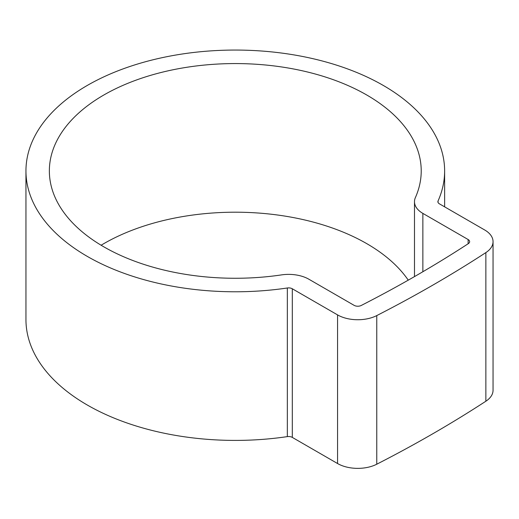 <?xml version="1.0" encoding="UTF-8"?>
<svg xmlns="http://www.w3.org/2000/svg" width="519" height="519" viewBox="0 0 519 519"><rect width="100%" height="100%" fill="white"/><g stroke="black" fill="none" stroke-linecap="round" stroke-linejoin="round"><path stroke-width="0.78" d="M408.252 280.156A185.932 107.349 0 0 0 366.764 243.645A185.932 107.349 0 0 0 101.114 245.234M366.764 95.009A185.932 107.349 0 0 0 164.134 71.745A185.932 107.349 0 0 0 49.357 170.92A185.932 107.349 0 0 0 103.813 246.823A185.932 107.349 0 0 0 281.519 274.895A28.603 16.517 180 0 1 308.857 279.216L354.114 305.347A5.203 3.004 0 0 0 361.243 305.47A1250.829 722.163 0 0 0 468.339 243.638A5.203 3.004 0 0 0 469.643 241.646A5.203 3.004 0 0 0 468.125 239.525L422.862 213.393A28.603 16.517 180 0 1 414.486 201.716A28.603 16.517 180 0 1 415.382 197.609A185.932 107.349 0 0 0 421.22 170.92A185.932 107.349 0 0 0 366.764 95.009M87.263 256.38A209.339 120.862 0 0 0 287.338 287.987A5.203 3.004 180 0 1 292.307 288.772L337.564 314.897A28.603 16.517 0 0 0 376.762 315.584A1274.236 735.676 0 0 0 485.862 252.597A28.603 16.517 0 0 0 493.05 241.646A28.603 16.517 0 0 0 484.675 229.969L439.411 203.837A5.203 3.004 180 0 1 437.893 201.716A5.203 3.004 180 0 1 438.055 200.97A209.339 120.862 0 0 0 444.627 170.92A209.339 120.862 0 0 0 383.314 85.46A209.339 120.862 0 0 0 155.181 59.257A209.339 120.862 0 0 0 25.95 170.92A209.339 120.862 0 0 0 87.263 256.38M25.95 170.92L25.95 319.548A209.339 120.862 0 0 0 87.263 405.008A209.339 120.862 0 0 0 287.338 436.615A5.203 3.004 180 0 1 292.307 437.4L337.564 463.532A28.603 16.517 0 0 0 376.762 464.213A1274.236 735.676 0 0 0 485.862 401.226A28.603 16.517 0 0 0 493.05 390.275L493.05 241.646M287.338 287.987L287.338 436.615M438.055 200.97L438.055 202.462M376.762 315.584L376.762 464.213M337.564 314.897L337.564 463.532M485.862 252.597L485.862 401.226M292.307 288.772L292.307 437.4M468.125 239.525L468.125 243.781M422.862 213.393L422.862 271.735M444.627 170.92L444.627 206.847M414.486 201.716L414.486 276.601"/></g></svg>
